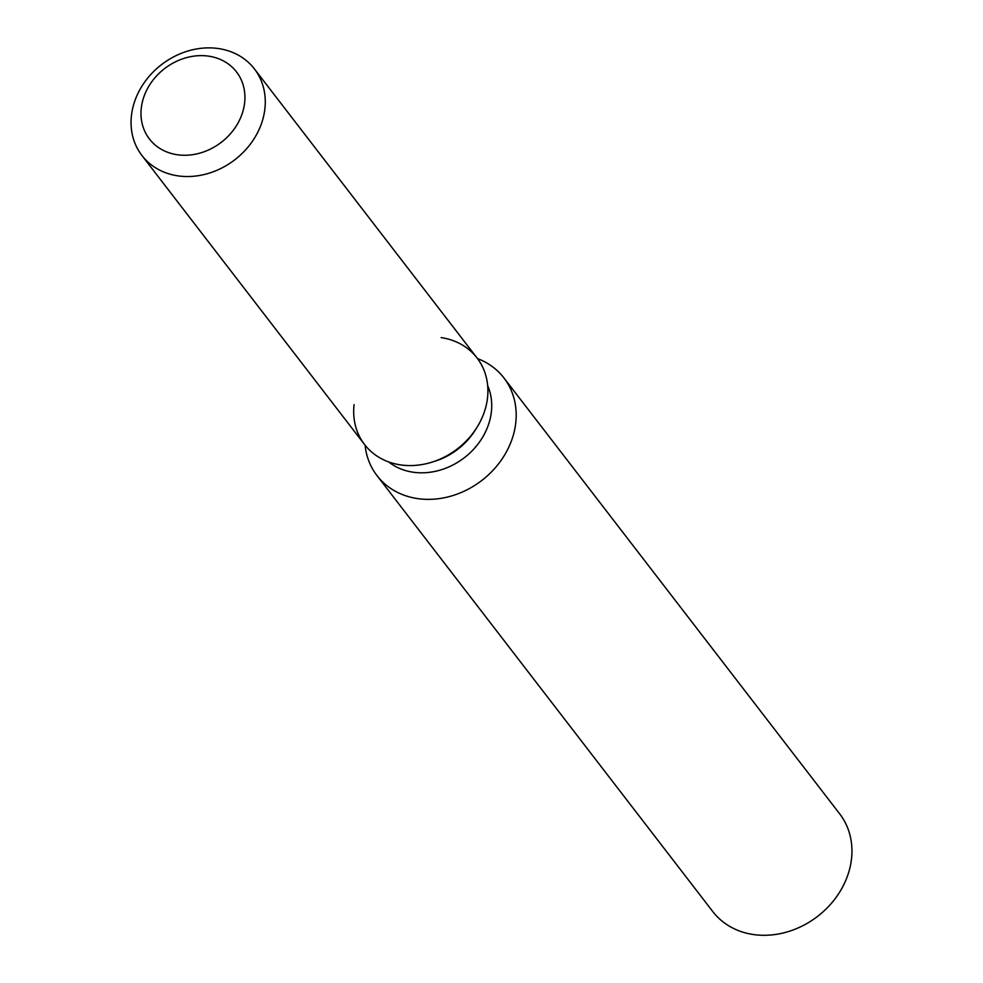 <?xml version="1.0" encoding="UTF-8"?>
<svg xmlns="http://www.w3.org/2000/svg" width="983" height="983" viewBox="0 0 983 983"><rect width="100%" height="100%" fill="white"/><g stroke="black" fill="none" stroke-linecap="round" stroke-linejoin="round"><path stroke-width="1.47" d="M147.339 88.9A54.95 46.496 -37.6 0 0 149.416 138.972A54.95 46.496 -37.6 0 0 238.586 121.978A54.95 46.496 -37.6 0 0 236.498 71.906A54.95 46.496 -37.6 0 0 147.339 88.9A54.95 46.496 -37.6 0 0 149.416 138.972A54.95 46.496 -37.6 0 0 238.586 121.978A54.95 46.496 -37.6 0 0 236.498 71.906A54.95 46.496 -37.6 0 0 147.339 88.9M354.077 404.677A70.973 60.049 -37.6 0 0 431.942 462.157L434.83 461.26A63.87 54.053 -37.6 0 0 475.244 430.136L476.841 427.568A70.973 60.049 -37.6 0 0 479.716 422.604A70.973 60.049 -37.6 0 0 441.146 337.611M141.945 155.511L364.57 444.549A70.973 60.049 -37.6 0 0 431.942 462.157A70.973 60.049 -37.6 0 0 476.841 427.568A70.973 60.049 -37.6 0 0 479.716 422.604A70.973 60.049 -37.6 0 0 477.025 357.947L254.388 68.896A70.973 60.049 -37.6 0 0 139.242 90.841A70.973 60.049 -37.6 0 0 141.945 155.511A70.973 60.049 -37.6 0 0 257.091 133.565A70.973 60.049 -37.6 0 0 254.388 68.896M388.678 461.936A63.87 54.053 -37.6 0 0 484.361 434.142A63.87 54.053 -37.6 0 0 487.679 385.68M365.074 445.201A80.078 67.766 -37.6 0 0 377.017 475.637A80.078 67.766 -37.6 0 0 506.945 450.878A80.078 67.766 -37.6 0 0 503.898 377.902A80.078 67.766 -37.6 0 0 477.517 358.598M377.017 475.637L712.786 911.573A80.078 67.766 -37.6 0 0 842.714 886.801A80.078 67.766 -37.6 0 0 839.666 813.838L503.898 377.902M434.83 461.26L431.942 462.157A70.973 60.049 -37.6 0 0 476.841 427.568L475.244 430.136"/></g></svg>
